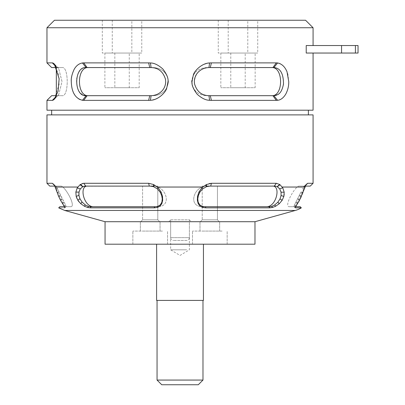 <?xml version="1.0" encoding="UTF-8"?>
<svg xmlns="http://www.w3.org/2000/svg" width="405" height="405" viewBox="0 0 405 405"><rect width="100%" height="100%" fill="white"/><g stroke="black" fill="none" stroke-linecap="round" stroke-linejoin="round"><path stroke-width="0.3" stroke-dasharray="2.02 1.52" d="M198.293 384.75L161.742 384.75M157.054 380.067L202.981 380.067M163.782 300.419L202.981 300.419L163.782 300.419M186.644 249.819L170.647 249.819L186.644 249.819M186.644 221.707L170.647 221.707L186.644 221.707M222.092 231.078L192.496 231.078L222.092 231.078M202.875 231.078L219.672 231.078L202.875 231.078M197.574 244.2L227.17 244.2L197.574 244.2M202.875 221.707L219.672 221.707L202.875 221.707M162.461 231.078L132.865 231.078L162.461 231.078M143.243 231.078L160.041 231.078L143.243 231.078M137.943 244.2L167.538 244.2L137.943 244.2M143.243 221.707L160.041 221.707L143.243 221.707M233.022 221.707L105.057 221.707L233.022 221.707M105.057 244.2L254.978 244.2M196.582 244.2L156.593 244.2L196.582 244.2M156.593 300.419L203.442 300.419M202.227 186.103L217.434 186.103L202.227 186.103L217.434 186.103L202.227 186.103L202.227 219.834L217.434 219.834L217.434 186.103L217.434 219.834L202.227 219.834L217.434 219.834L202.227 219.834L200.353 221.707L219.313 221.707L200.353 221.707L219.313 221.707L200.353 221.707L202.227 219.834L202.227 186.103M142.595 186.103L157.803 186.103L142.595 186.103L157.803 186.103L142.595 186.103L142.595 219.834L157.803 219.834L157.803 186.103L157.803 219.834L142.595 219.834L157.803 219.834L142.595 219.834L140.722 221.707L159.681 221.707L140.722 221.707L159.681 221.707L140.722 221.707L142.595 219.834L142.595 186.103M129.256 53.045L104.89 53.045L129.256 53.045L129.256 87.713L104.89 87.713L129.256 87.713M139.193 53.045L114.833 53.045L139.193 53.045L139.193 87.713L114.833 87.713L139.193 87.713M245.202 53.045L220.841 53.045L245.202 53.045L245.202 87.713L220.841 87.713L245.202 87.713M255.145 53.045L230.779 53.045L255.145 53.045L255.145 87.713L230.779 87.713L255.145 87.713M247.779 53.045L218.265 53.045L247.779 53.045L247.779 20.25L218.265 20.25L247.779 20.25M131.833 53.045L102.313 53.045L131.833 53.045L131.833 20.25L102.313 20.25L131.833 20.25M257.722 53.045L228.202 53.045L257.722 53.045L257.722 20.25L228.202 20.25L257.722 20.25M141.77 53.045L112.256 53.045L141.77 53.045L141.77 20.25L112.256 20.25L141.77 20.25M313.075 27.748L46.96 27.748M54.457 20.25L305.578 20.25M306.22 45.547L313.075 45.547L306.21 45.547L306.21 53.045L358.04 53.045M306.21 45.547L358.04 45.547M266.991 206.717L202.075 206.717C187.019 206.14 194.542 185.136 207.254 186.103L274.276 186.103L209.911 186.103L206.626 186.614L206.408 184.558L209.309 183.581M207.254 186.103L209.911 186.103L207.254 186.103C194.542 185.136 187.019 206.14 202.075 206.717L205.553 206.717L205.629 207.841L202.571 207.441L200.156 206.251L198.222 203.745L197.356 200.323L197.524 196.465L198.83 192.243L201.857 187.798L206.408 184.558M276.559 186.391L274.276 186.103L276.311 183.293L211.39 183.293L210.732 186.103L274.276 186.103M206.626 186.619L202.662 188.846L199.852 192.188L198.364 195.529L197.777 198.86L198.161 202.191L199.822 204.96L202.247 206.368L204.682 206.717L202.54 206.717M64.446 207.841C56.796 207.856 56.796 207.856 64.446 207.841L64.911 207.35M56.31 186.619L65.524 204.96L60.568 195.418L58.639 196.329L60.482 200.197L64.937 207.497L66.04 206.428L65.524 204.96L66.035 206.368L65.514 206.717L66.04 206.428L64.932 207.441M64.228 206.155L65.524 204.96L64.294 206.246M57.009 192.183L57.996 194.775M78.899 195.063L78.965 195.529L76.201 196.465L75.841 192.243L77.785 187.039L55.151 187.039L56.978 192.102L59.095 192.081L56.411 186.725L53.88 184.558L54.746 186.103L55.313 186.103L49.769 186.103M77.861 200.283L76.828 198.293M149.83 183.419L154.011 184.746L158.284 187.905L161.139 192.102L162.486 196.329L162.689 200.197L161.863 203.639L159.879 206.246L157.256 207.497L154.244 207.841L90.107 207.841L87.485 207.441L84.432 206.251L80.787 203.745L79.046 201.933M240.033 207.856L205.791 207.841M281.085 195.418L283.865 196.329L282.224 200.197L279.369 203.639L275.608 206.246L272.337 207.497L269.816 207.841L268.986 206.717L271.558 206.428L274.706 204.96L277.957 202.075L280.088 198.744L281.085 195.418L281.04 192.081L279.49 188.543M284.188 192.188L284.204 194.294M277.147 183.414L280.022 184.746L282.822 187.905L284.178 192.102L281.04 192.081M310.26 186.103L299.411 186.103C295.594 185.136 283.723 206.14 289.048 206.717C283.723 206.14 295.594 185.136 299.411 186.103L305.157 186.103L299.411 186.103L304.722 186.103L303.725 186.614L306.155 184.558L303.001 192.243L300.895 192.188L294.511 204.96L293.995 206.368L295.589 207.841L294.46 206.717M302.191 194.39L301.34 196.465L299.417 195.529M300.429 198.455L299.498 200.303M298.561 201.968L297.483 203.705M295.741 206.246L294.511 204.96L295.741 206.251L295.103 207.441L293.995 206.368L294.263 206.717L293.995 206.428L294.511 204.96L300.895 192.188M85.207 186.103L87.86 186.103L85.759 186.103L83.724 183.293L148.64 183.293L149.303 186.103L87.86 186.103L152.781 186.103L84.205 186.199M77.785 187.039L80.013 184.746L82.919 186.619L80.322 188.846L78.975 192.188L78.833 193.686M78.965 195.529L79.998 198.86L82.174 202.191L84.711 204.535M85.283 204.93L88.265 206.368L91.049 206.717L90.219 207.841M91.049 206.717L157.96 206.717C173.016 206.14 165.493 185.136 152.781 186.103C165.493 185.136 173.016 206.14 157.96 206.717L90.436 206.717M60.623 186.103L54.877 186.103L60.623 186.103L55.313 186.103L56.31 186.614L55.313 186.103L60.623 186.103C64.441 185.136 76.312 206.14 70.981 206.717L65.772 206.717L70.981 206.717C76.312 206.14 64.441 185.136 60.623 186.103M152.781 186.103L150.123 186.103L153.404 186.614L153.627 184.558M303.725 186.619L305.289 186.103M295.437 206.717L294.521 206.717C302.079 206.717 302.079 206.717 294.521 206.717L289.048 206.717L295.311 206.717L289.048 206.717L294.263 206.717L293.995 206.428L295.098 207.497M46.96 183.293L52.346 183.293L54.422 185.45M305.613 185.45L307.441 183.369M313.075 183.293L307.684 183.293M191.261 221.707L168.774 221.707L191.261 221.707L189.388 219.834L170.647 219.834L168.774 221.707M280.022 184.746L277.253 186.685M276.418 183.303L276.985 183.384M205.553 206.717L268.986 206.717M155.353 206.717L157.58 206.428L160.213 204.96L161.909 202.075L162.253 198.744L161.635 195.418L160.117 192.081L157.464 188.927L153.404 186.614M82.924 186.614L80.271 184.558L80.013 184.746M80.458 184.437L82.362 183.551M148.792 183.303L149.592 183.384M154.482 206.717L154.244 207.841M52.346 183.293L52.63 183.384M52.696 183.419L52.989 183.602M53.263 183.829L56.31 186.614M60.568 195.418L59.095 192.081M65.514 206.717C57.956 206.717 57.956 206.717 65.514 206.717L64.597 206.717M70.981 206.717L64.719 206.717L70.981 206.717M307.36 183.404L303.725 186.614M294.521 206.717L295.123 207.35M170.647 219.834L189.388 219.834L189.388 237.639L170.647 237.639L170.647 219.834M313.075 114.888L46.96 114.888M151.085 67.569L153.541 67.569C162.289 68.248 167.255 72.935 168.429 81.623C167.26 90.31 162.299 94.993 153.541 95.681L151.085 95.681C160.076 94.709 164.936 90.031 165.66 81.648C164.835 73.108 159.975 68.415 151.085 67.569L86.169 67.569C81.425 67.468 78.221 71.29 76.555 79.046C76.226 89.059 79.431 94.603 86.169 95.681L153.541 95.681C162.289 95.003 167.255 90.315 168.429 81.623C167.255 72.935 162.289 68.248 153.541 67.569L151.085 67.569L150.447 62.972C162.309 64.061 168.951 75.862 167.984 81.592C166.875 92.259 161.028 98.486 150.447 100.278A19.815 19.045 -57.6 0 1 148.64 100.364L83.724 100.364A19.815 13.522 -78.3 0 1 82.453 100.278C78.251 99.969 74.935 96.532 72.5 89.976C71.062 86.118 70.91 81.106 72.055 74.94C73.745 68.156 77.213 64.167 82.453 62.972A19.815 13.522 -101.7 0 1 83.724 62.886L148.64 62.886A19.815 19.045 -122.4 0 1 150.447 62.972M88.624 67.569L86.169 67.569L88.624 67.569C76.403 66.319 76.403 96.932 88.624 95.681L86.169 95.681L82.453 100.278M208.95 95.681L206.494 95.681C197.746 95.003 192.78 90.315 191.606 81.623C192.78 72.935 197.746 68.248 206.494 67.569L271.411 67.569L206.494 67.569C197.746 68.248 192.78 72.935 191.606 81.623C192.775 90.31 197.736 94.993 206.494 95.681L273.866 95.681C286.183 96.552 287.018 67.422 273.866 67.569L208.95 67.569C200.318 68.248 195.463 72.925 194.385 81.602C195.463 90.32 200.318 95.013 208.95 95.681L273.866 95.681L206.494 95.681L208.95 95.681L209.587 100.278C203.158 100.197 192.562 93.955 192.066 81.653C193.18 70.976 199.017 64.749 209.587 62.972A19.815 19.045 122.4 0 1 211.39 62.886L276.311 62.886A19.815 13.522 101.7 0 1 277.582 62.972C282.903 63.064 287.509 70.946 288.001 75.006L288.76 81.597C289.114 84.736 288.087 88.968 285.672 94.299C282.898 98.283 280.199 100.278 277.582 100.278A19.815 13.522 78.3 0 1 276.311 100.364L211.39 100.364A19.815 19.045 57.6 0 1 209.587 100.278M273.866 67.569L271.411 67.569L273.866 67.569L277.582 62.972M206.494 67.569L208.95 67.569L206.494 67.569M271.411 67.569C283.632 66.319 283.632 96.932 271.411 95.681M88.624 95.681L86.169 95.681M51.648 95.681L57.237 95.681L58.624 94.983L62.031 81.557L58.609 68.263L57.237 67.569L58.619 68.263L62.016 81.597L58.619 94.983L56.578 95.681M46.96 62.886L52.346 62.886A19.815 5.518 -98.9 0 1 52.883 62.972L54.255 63.909L58.664 74.758L59.16 84.154L54.275 99.331L52.883 100.278A19.815 5.518 -81.1 0 1 52.346 100.364L46.96 100.364M56.584 67.569L51.648 67.569M55.849 66.106L57.237 67.569L62.147 67.569L56.33 67.569L62.147 67.569C68.906 66.319 68.906 96.932 62.147 95.681C68.906 96.932 68.906 66.319 62.147 67.569L56.842 67.569L57.237 67.569L52.883 62.972M52.883 100.278L57.237 95.681L62.147 95.681L56.33 95.681L62.147 95.681L57.237 95.681L55.844 97.149M186.578 240.448L173.456 240.448L186.578 240.448C188.285 240.281 189.221 239.345 189.388 237.639L170.647 237.639A2.81 2.81 0 0 0 173.456 240.448M313.075 110.206L46.96 110.206M51.648 114.888L308.387 114.888L51.648 114.888M51.648 110.206L308.387 110.206L51.648 110.206M341.547 45.547L341.547 53.045M355.398 45.547L355.398 53.045M295.291 210.463L64.744 210.463M157.383 187.039L202.652 187.039M282.25 187.039L304.884 187.039M206.297 186.725L206.023 184.746M202.662 188.846L201.857 187.798M199.852 192.188L198.83 192.243M198.364 195.529L197.524 196.465M197.777 198.86L197.356 200.323M198.161 202.191L198.222 203.745M199.822 204.96L200.156 206.251M202.247 206.368L202.571 207.441M205.386 206.717L205.629 207.841M277.111 186.614L279.764 184.558M279.769 188.927L282.822 187.905M280.088 198.744L282.224 200.197M277.957 202.075L279.369 203.639M274.706 204.96L275.608 206.246M271.558 206.428L272.337 207.497M80.322 188.846L77.279 187.798M78.975 192.188L75.841 192.243M79.998 198.86L77.887 200.323M82.174 202.191L80.787 203.745M85.328 204.96L84.432 206.251M88.265 206.368L87.485 207.441M90.943 206.717L90.107 207.841M153.738 186.725L154.011 184.746M157.464 188.927L158.284 187.905M160.117 192.081L161.139 192.102M161.635 195.418L162.486 196.329M162.253 198.744L162.689 200.197M161.909 202.075L161.863 203.639M160.213 204.96L159.879 206.246M157.58 206.428L157.256 207.497M56.411 186.725L54.007 184.746L56.411 186.725M57.677 188.846L55.439 187.798M59.14 192.188L57.034 192.243M60.613 195.529L58.695 196.465M62.238 198.86L60.547 200.323M64.031 202.191L62.583 203.745M65.575 206.717L64.921 207.395M57.718 188.927L55.48 187.905M62.183 198.744L60.482 200.197M63.965 202.075L62.512 203.639M303.623 186.725L306.028 184.746L303.623 186.725M302.358 188.846L304.595 187.798M297.796 198.86L299.487 200.323M296.004 202.191L297.452 203.745M302.317 188.927L304.555 187.905M300.94 192.081L303.056 192.102M299.467 195.418L301.396 196.329M297.852 198.744L299.553 200.197M296.065 202.075L297.523 203.639M209.587 62.972L208.95 67.569M272.919 95.681L276.311 100.364M211.39 100.364L210.286 95.681M277.582 100.278L273.866 95.681M210.286 67.569L211.39 62.886M276.311 62.886L272.919 67.569M82.453 62.972L86.169 67.569M149.749 95.681L148.64 100.364M83.724 100.364L87.115 95.681M150.447 100.278L151.085 95.681M87.115 67.569L83.724 62.886M148.64 62.886L149.749 67.569M56.325 96.218L52.346 100.364M52.346 62.886L56.341 67.043M170.647 221.707L170.647 249.819L180.017 255.449L189.388 249.819L189.388 221.707M227.17 244.2L227.17 231.078L227.17 244.2M192.496 244.2L192.496 231.078L192.496 244.2M219.672 231.078L219.672 221.707L219.672 231.078M199.994 231.078L199.994 221.707L199.994 231.078M167.538 244.2L167.538 231.078L167.538 244.2M132.865 244.2L132.865 231.078L132.865 244.2M160.041 231.078L160.041 221.707L160.041 231.078M140.363 231.078L140.363 221.707L140.363 231.078M104.89 53.045L104.89 87.713M114.833 53.045L114.833 87.713M220.841 53.045L220.841 87.713M230.779 53.045L230.779 87.713M228.202 20.25L228.202 53.045M218.265 20.25L218.265 53.045M112.256 20.25L112.256 53.045M102.313 20.25L102.313 53.045M65.969 206.646L64.866 207.73L65.969 206.646M303.871 186.477L306.772 183.829L303.871 186.477M294.065 206.646L295.169 207.73L294.065 206.646M217.434 219.834L219.313 221.707L217.434 219.834M157.803 219.834L159.681 221.707L157.803 219.834M295.311 206.717L305.157 186.103M64.719 206.717L54.877 186.103M58.619 68.263L54.28 63.914M58.619 94.983L54.275 99.331L58.624 94.983M58.609 68.263L54.255 63.909"/><path stroke-width="0.61" d="M167.093 384.75L198.293 384.75L202.981 380.067L157.054 380.067L161.742 384.75L167.093 384.75M295.291 210.463L254.978 221.707L105.057 221.707L105.057 244.2L254.978 244.2L254.978 221.707L105.057 221.707L64.744 210.463L295.291 210.463A24.32 24.32 0 0 0 301.33 207.856L295.589 207.841L295.098 207.497L299.553 200.197L306.155 184.558L307.684 183.293L313.075 183.293L310.26 186.103L305.289 186.103M203.442 244.2L203.442 300.419L156.593 300.419L156.593 244.2M313.075 27.748L305.578 20.25L54.457 20.25L46.96 27.748L313.075 27.748L313.075 45.547M341.562 45.547L306.22 45.547L306.22 53.045L358.04 53.045L358.04 45.547L341.562 45.547L341.562 53.045M209.309 183.581L211.39 183.293L206.408 184.558L201.751 187.905L198.895 192.102L197.544 196.329L197.346 200.197L198.172 203.639L200.156 206.246L202.773 207.497L205.791 207.841L269.927 207.841L272.545 207.441L275.602 206.251L279.248 203.745L282.148 200.323L283.834 196.465L284.194 192.243L282.756 187.798L280.022 184.746L279.764 184.558L277.111 186.614L279.713 188.846L281.06 192.188L281.07 195.529L280.037 198.86L277.86 202.191L274.706 204.96L271.77 206.368L269.598 206.717L204.682 206.717L202.454 206.428L199.822 204.96L198.126 202.075L197.782 198.744L198.399 195.418L199.918 192.081L202.571 188.927L206.631 186.614L209.911 186.103L274.828 186.103L276.559 186.391M295.123 207.35L295.589 207.841L295.098 207.497M83.222 183.354L80.013 184.746L77.213 187.905L75.856 192.102L76.165 196.329L77.811 200.197L80.666 203.639L84.427 206.246L87.698 207.497L90.219 207.841L154.406 207.841L157.459 207.441L159.879 206.251L161.813 203.745L162.678 200.323L162.511 196.465L161.205 192.243L158.178 187.798L153.627 184.558L148.792 183.303M64.911 207.35L64.446 207.841C56.796 207.856 56.796 207.856 64.446 207.841L64.932 207.441L60.547 200.323L58.695 196.465L55.151 187.039L53.88 184.558L52.346 183.293L54.422 185.45M64.921 207.395L64.496 207.841L64.932 207.441M57.996 194.775L58.639 196.329M79.046 201.933L77.861 200.283M76.828 198.293L76.201 196.465M240.651 207.856L240.033 207.856M268.986 206.717L269.816 207.841L240.671 207.856M284.204 194.294L283.865 196.329M303.021 192.198L302.191 194.39M301.34 196.465L300.429 198.455M299.482 200.323L298.561 201.968M297.483 203.705L295.696 206.317M295.589 207.841L301.33 207.856L300.191 206.717L295.437 206.717M84.205 186.199L82.924 186.614L85.207 186.103L150.123 186.103L153.404 186.614L153.627 184.558M82.919 186.619L82.519 186.821M80.544 188.543L80.322 188.846M78.833 193.686L78.899 195.063M84.711 204.535L85.283 204.93M153.409 186.619L157.373 188.846L160.183 192.188L161.671 195.529L162.258 198.86L161.873 202.191L160.213 204.96L157.788 206.368L155.353 206.717L93.039 206.717C83.314 206.14 78.96 185.136 87.86 186.103C78.96 185.136 83.314 206.14 93.039 206.717L88.477 206.428L85.328 204.96L82.078 202.075L79.947 198.744L78.945 195.418L78.995 192.081L80.266 188.927L82.924 186.614L80.458 184.437M52.346 183.293L46.96 183.293L49.769 186.103L54.746 186.103L55.151 187.039L77.785 187.039M152.781 186.103L149.303 186.103L148.64 183.293L83.724 183.293L85.759 186.103L85.207 186.103M274.276 186.103L274.828 186.103L274.276 186.103L276.311 183.293L211.39 183.293L210.732 186.103L207.254 186.103M202.54 206.717L266.991 206.717C276.721 206.14 281.07 185.136 272.175 186.103C281.07 185.136 276.721 206.14 266.991 206.717L269.598 206.717M266.991 206.717L269.583 206.717M281.085 195.418L281.136 195.063M281.04 192.081L280.959 191.707M279.769 188.927L277.344 186.725L280.022 184.746M279.764 184.558L276.418 183.303M82.362 183.551L82.995 183.394M64.597 206.717L59.844 206.717L58.725 207.841M155.353 206.717L154.482 206.717L154.244 207.841M154.482 206.717L90.436 206.717M91.049 206.717L90.219 207.841M205.553 206.717L205.791 207.841M305.613 185.45L307.684 183.293M46.96 183.293L46.96 114.888L313.075 114.888L313.075 183.293M151.085 67.569C158.254 67.721 163.033 71.558 165.422 79.071C167.083 87.961 160.061 95.484 151.085 95.681L86.169 95.681C73.502 96.901 73.705 66.152 86.169 67.569L151.085 67.569L150.447 62.972A19.815 19.045 -122.4 0 0 148.64 62.886L83.724 62.886A19.815 13.522 -101.7 0 0 82.453 62.972C79.046 63.514 76.287 65.62 74.176 69.295C71.923 74.242 70.956 78.347 71.28 81.613C71.523 89.783 73.806 98.142 82.453 100.278A19.815 13.522 -78.3 0 0 83.724 100.364L148.64 100.364A19.815 19.045 -57.6 0 0 150.447 100.278C158.087 100.217 165.863 92.203 166.713 88.189L168.009 81.658C168.5 78.408 166.784 74.201 162.871 69.037C158.309 64.967 154.173 62.942 150.447 62.972M88.624 67.569C76.403 66.319 76.403 96.932 88.624 95.681M273.866 67.569C280.285 67.979 283.495 73.507 283.49 84.144C281.323 94.4 277.951 94.805 273.866 95.681L208.95 95.681C201.781 95.529 197.002 91.692 194.613 84.179C192.947 75.289 199.974 67.767 208.95 67.569L273.866 67.569L277.582 62.972A19.815 13.522 101.7 0 0 276.311 62.886L211.39 62.886A19.815 19.045 122.4 0 0 209.587 62.972C201.948 63.033 194.172 71.047 193.322 75.057L192.026 81.592C191.535 84.842 193.251 89.049 197.164 94.213C201.72 98.283 205.861 100.308 209.587 100.278A19.815 19.045 57.6 0 0 211.39 100.364L276.311 100.364A19.815 13.522 78.3 0 0 277.582 100.278C280.66 100.02 283.373 97.99 285.717 94.193C287.813 90.259 288.826 86.078 288.75 81.648L287.029 71.806C284.897 66.698 281.748 63.752 277.582 62.972M271.411 95.681C283.632 96.932 283.632 66.319 271.411 67.569M56.578 95.681L51.648 95.681L46.96 100.364L52.346 100.364A19.815 5.518 -81.1 0 0 52.883 100.278L54.275 99.331L58.047 91.373L59.135 78.722L54.28 63.914L52.883 62.972A19.815 5.518 -98.9 0 0 52.346 62.886L46.96 62.886L46.96 27.748M46.96 62.886L51.648 67.569L56.584 67.569M313.075 53.045L313.075 110.206L46.96 110.206L46.96 100.364M308.387 110.206L308.387 114.888M355.408 45.547L355.408 53.045M304.884 187.039L282.25 187.039M202.652 187.039L157.383 187.039M153.738 186.725L154.011 184.746M157.373 188.846L158.178 187.798M160.183 192.188L161.205 192.243M161.671 195.529L162.511 196.465M162.258 198.86L162.678 200.323M161.873 202.191L161.813 203.745M160.213 204.96L159.879 206.251M157.788 206.368L157.459 207.441M154.649 206.717L154.406 207.841M82.691 186.725L80.013 184.746M80.266 188.927L77.213 187.905M78.995 192.081L75.856 192.102M78.945 195.418L76.165 196.329M79.947 198.744L77.811 200.197M82.078 202.075L80.666 203.639M85.328 204.96L84.427 206.246M88.477 206.428L87.698 207.497M279.713 188.846L282.756 187.798M281.06 192.188L284.194 192.243M281.07 195.529L283.834 196.465M280.037 198.86L282.148 200.323M277.86 202.191L279.248 203.745M274.706 204.96L275.602 206.251M271.77 206.368L272.545 207.441M269.092 206.717L269.927 207.841M206.631 186.614L206.408 184.558M206.297 186.725L206.023 184.746M202.571 188.927L201.751 187.905M199.918 192.081L198.895 192.102M198.399 195.418L197.544 196.329M197.782 198.744L197.346 200.197M198.126 202.075L198.172 203.639M199.822 204.96L200.156 206.246M202.454 206.428L202.773 207.497M151.085 95.681L150.447 100.278M87.115 95.681L83.724 100.364M148.64 100.364L149.749 95.681M82.453 100.278L86.169 95.681M86.169 67.569L82.453 62.972M149.749 67.569L148.64 62.886M83.724 62.886L87.115 67.569M273.866 95.681L277.582 100.278M210.286 95.681L211.39 100.364M276.311 100.364L272.919 95.681M209.587 100.278L208.95 95.681M208.95 67.569L209.587 62.972M272.919 67.569L276.311 62.886M211.39 62.886L210.286 67.569M52.883 62.972L55.849 66.106M55.844 97.149L52.883 100.278M52.346 100.364L56.325 96.218M56.341 67.043L52.346 62.886M157.054 300.419L157.054 380.067M202.981 300.419L202.981 380.067M64.744 210.463L58.679 207.841M56.33 95.681L56.33 67.569M51.648 114.888L51.648 110.206"/></g></svg>

